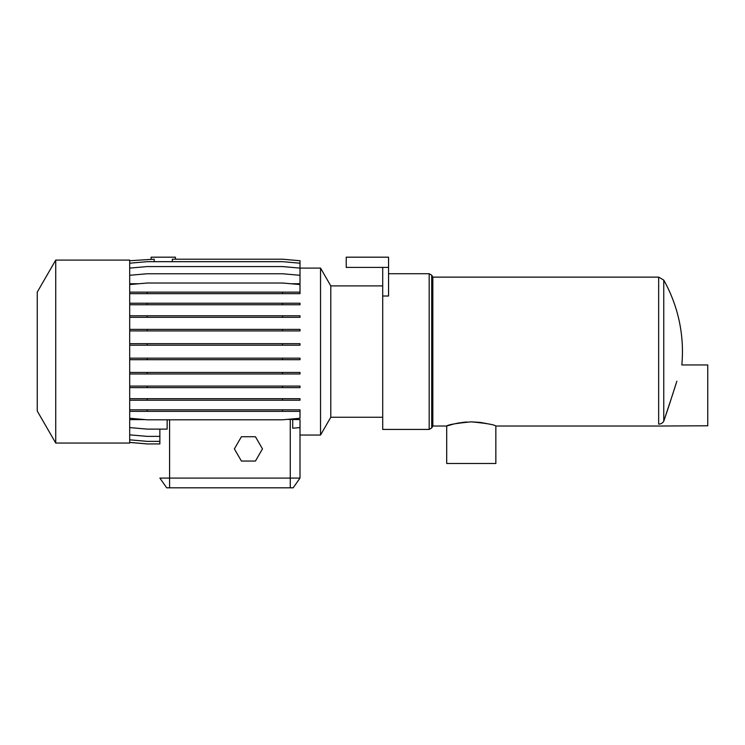 <?xml version="1.0" encoding="UTF-8"?>
<svg xmlns="http://www.w3.org/2000/svg" width="745" height="745" viewBox="0 0 745 745"><rect width="100%" height="100%" fill="white"/><g stroke="black" fill="none" stroke-linecap="round" stroke-linejoin="round"><path stroke-width="1.12" d="M388.555 273.722L429.185 273.722L429.185 429.427L382.716 429.427L382.716 267.399L346.229 267.399L346.229 257.183L388.555 257.183L388.555 267.399L382.716 267.399M129.695 268.107L147.175 266.57L282.523 266.57L300.002 268.107L320.536 268.107L330.799 285.894L330.799 417.265L382.716 417.265M320.536 268.107L320.536 435.043L330.799 417.265M145.201 419.621L129.695 419.621M292.72 419.621L292.72 428.226L300.002 427.583L300.002 419.621L287.067 419.398M175.438 259.204L175.438 257.183L151.105 257.183L151.105 259.204M154.206 261.672L154.206 259.204L129.695 260.731M129.695 263.199L147.175 261.672L282.523 261.672L300.002 263.199L300.002 260.731L282.523 259.204L172.337 259.204L172.337 261.672M55.735 351.575L55.735 443.051L129.695 443.051L129.695 260.098L55.735 260.098L55.735 351.575M55.735 260.098L37.25 292.124L37.25 411.026L55.735 443.051M432.836 351.575L432.836 426.019L431.709 427.965L431.709 275.184L432.836 277.131L432.836 351.575M432.836 426.019L446.702 426.019L446.702 463.492L495.844 463.492L495.844 426.019C494.391 424.669 486.206 423.272 471.287 421.847C456.34 423.272 448.145 424.669 446.702 426.019L453.919 423.961M455.679 423.56L460.363 422.694M461.798 422.49L466.947 421.987M471.371 421.847L480.348 422.434M480.823 422.499L488.58 423.952M660.508 426.019L707.75 425.777L707.75 364.957L681.833 364.957A145.973 145.973 0 0 0 663.758 280.111L663.758 351.575L663.758 280.111L658.664 277.131L658.664 424.129C660.47 426.652 660.47 426.652 658.664 424.129A5.839 5.69 180 0 0 663.758 421.232C661.672 427.267 661.672 427.267 663.758 421.232C661.672 427.267 661.672 427.267 663.758 421.232L673.303 392.429M674.234 389.523L676.032 383.843M676.842 381.235L669.001 405.671M663.814 421.074L665.304 416.716M665.49 416.148L668.684 406.621M663.758 351.575L663.758 421.232M241.399 436.728L234.377 448.89L241.399 461.053L255.451 461.053L262.473 448.89L255.451 436.728L241.399 436.728M293.185 487.817L166.684 487.817L159.868 478.085L300.002 478.085L293.185 487.817M129.695 434.847L147.175 436.374L159.868 436.374M129.695 439.829L147.175 441.357L159.868 441.357M129.695 442.418L147.175 443.946L159.868 443.908L147.175 443.946L129.695 442.381M159.868 429.12L159.868 443.946M129.695 427.583L147.175 429.12L167.141 429.12L167.141 419.798M129.695 418.262L147.175 419.798L282.523 419.798L300.002 418.262L300.002 411.361L282.523 411.361L282.523 409.834L300.002 409.834L300.002 411.361M129.695 409.834L147.175 409.834L147.175 411.361L282.523 411.361M147.175 409.834L282.523 409.834M282.523 400.205L300.002 400.205L300.002 398.677L282.523 398.677L282.523 400.205L147.175 400.205L147.175 398.677L282.523 398.677M282.523 387.614L300.002 387.614L300.002 386.087L282.523 386.087L282.523 387.614L147.175 387.614L147.175 386.087L282.523 386.087M282.523 373.971L300.002 373.971L300.002 372.444L282.523 372.444L282.523 373.971L147.175 373.971L147.175 372.444L282.523 372.444M282.523 359.695L300.002 359.695L300.002 358.159L282.523 358.159L282.523 359.695L147.175 359.695L147.175 358.159L282.523 358.159M282.523 345.196L300.002 345.196L300.002 343.669L282.523 343.669L282.523 345.196L147.175 345.196L147.175 343.669L282.523 343.669M282.523 330.92L300.002 330.92L300.002 329.392L282.523 329.392L282.523 330.92L147.175 330.92L147.175 329.392L282.523 329.392M282.523 317.314L300.002 317.314L300.002 315.778L282.523 315.778L282.523 317.314L147.175 317.314L147.175 315.778L282.523 315.778M282.523 304.761L300.002 304.761L300.002 303.234L282.523 303.234L282.523 304.761L147.175 304.761L147.175 303.234L282.523 303.234M129.695 292.133L147.175 292.133L147.175 293.66L300.002 293.66L300.002 292.133L282.523 292.133L282.523 293.66M147.175 292.133L282.523 292.133M129.695 284.553L147.175 283.016L282.523 283.016L300.002 284.553L300.002 292.133M129.695 275.287L147.175 273.76L282.523 273.76L300.002 275.287L300.002 283.733L290.718 283.733M129.695 293.66L147.175 293.66M129.695 304.761L147.175 304.761M129.695 303.234L147.175 303.234M129.695 317.314L147.175 317.314M129.695 315.778L147.175 315.778M129.695 330.92L147.175 330.92M129.695 329.392L147.175 329.392M129.695 345.196L147.175 345.196M129.695 343.669L147.175 343.669M129.695 359.695L147.175 359.695M129.695 358.159L147.175 358.159M129.695 373.971L147.175 373.971M129.695 372.444L147.175 372.444M129.695 387.614L147.175 387.614M129.695 386.087L147.175 386.087M129.695 400.205L147.175 400.205M129.695 398.677L147.175 398.677M129.695 411.361L147.175 411.361M300.002 427.863L300.002 478.085L300.002 435.043L320.536 435.043M138.98 283.733L129.695 283.733M300.002 263.199L300.002 275.287M382.716 296.007L388.555 296.007L388.555 267.399M290.271 419.398L290.271 487.817M169.599 487.817L169.599 419.798M429.185 429.427L431.709 427.965M495.844 426.019L660.517 426.019M432.836 277.131L658.664 277.131M429.185 273.722L431.709 275.184M330.799 285.894L382.716 285.894"/></g></svg>
